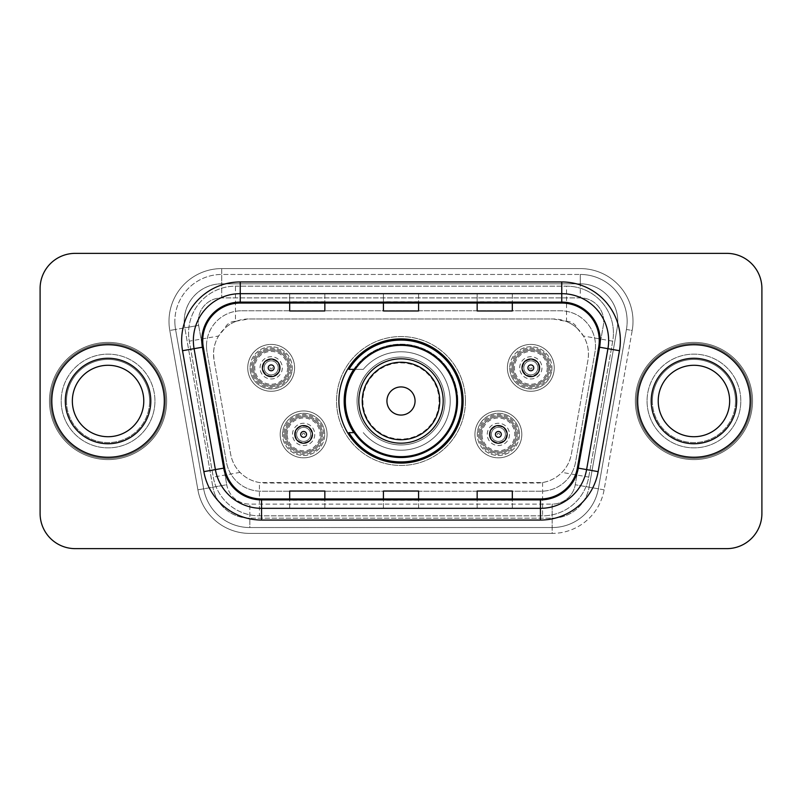 <?xml version="1.0" encoding="UTF-8"?>
<svg xmlns="http://www.w3.org/2000/svg" width="802" height="802" viewBox="0 0 802 802"><rect width="100%" height="100%" fill="white"/><g stroke="black" fill="none" stroke-linecap="round" stroke-linejoin="round"><path stroke-width="0.6" stroke-dasharray="4.01 3.01" d="M338.895 401A62.105 62.105 0 0 0 401 463.105A62.105 62.105 0 0 0 463.105 401A62.105 62.105 0 0 0 401 338.895A62.105 62.105 0 0 0 338.895 401M479.626 434.393A18.747 18.747 0 0 0 498.373 453.14A18.747 18.747 0 0 0 517.12 434.393A18.747 18.747 0 0 0 498.373 415.647A18.747 18.747 0 0 0 479.626 434.393A18.747 18.747 0 0 0 498.373 453.14A18.747 18.747 0 0 0 517.12 434.393A18.747 18.747 0 0 0 498.373 415.647A18.747 18.747 0 0 0 479.626 434.393M284.88 434.393A18.747 18.747 0 0 0 303.627 453.14A18.747 18.747 0 0 0 322.374 434.393A18.747 18.747 0 0 0 303.627 415.647A18.747 18.747 0 0 0 284.88 434.393A18.747 18.747 0 0 0 303.627 453.14A18.747 18.747 0 0 0 322.374 434.393A18.747 18.747 0 0 0 303.627 415.647A18.747 18.747 0 0 0 284.88 434.393M512.087 367.837A18.747 18.747 0 0 0 530.834 386.584A18.747 18.747 0 0 0 549.581 367.837A18.747 18.747 0 0 0 530.834 349.091A18.747 18.747 0 0 0 512.087 367.837A18.747 18.747 0 0 0 530.834 386.584A18.747 18.747 0 0 0 549.581 367.837A18.747 18.747 0 0 0 530.834 349.091A18.747 18.747 0 0 0 512.087 367.837M252.419 367.837A18.747 18.747 0 0 0 271.166 386.584A18.747 18.747 0 0 0 289.913 367.837A18.747 18.747 0 0 0 271.166 349.091A18.747 18.747 0 0 0 252.419 367.837A18.747 18.747 0 0 0 271.166 386.584A18.747 18.747 0 0 0 289.913 367.837A18.747 18.747 0 0 0 271.166 349.091A18.747 18.747 0 0 0 252.419 367.837M474.934 434.393A23.438 23.438 0 0 0 498.373 457.832A23.438 23.438 0 0 0 521.811 434.393A23.438 23.438 0 0 0 498.373 410.965A23.438 23.438 0 0 0 474.934 434.393A23.438 23.438 0 0 0 498.373 457.832A23.438 23.438 0 0 0 521.811 434.393A23.438 23.438 0 0 0 498.373 410.965A23.438 23.438 0 0 0 474.934 434.393A23.438 23.438 0 0 1 498.373 410.965A23.438 23.438 0 0 1 521.811 434.393A23.438 23.438 0 0 0 498.373 410.965A23.438 23.438 0 0 0 474.934 434.393A23.438 23.438 0 0 0 498.373 457.832A23.438 23.438 0 0 0 521.811 434.393A23.438 23.438 0 0 1 498.373 457.832A23.438 23.438 0 0 1 474.934 434.393A23.438 23.438 0 0 0 498.373 457.832A23.438 23.438 0 0 0 521.811 434.393A23.438 23.438 0 0 1 498.373 457.832A23.438 23.438 0 0 1 474.934 434.393M280.189 434.393A23.438 23.438 0 0 0 303.627 457.832A23.438 23.438 0 0 0 327.066 434.393A23.438 23.438 0 0 0 303.627 410.965A23.438 23.438 0 0 0 280.189 434.393A23.438 23.438 0 0 0 303.627 457.832A23.438 23.438 0 0 0 327.066 434.393A23.438 23.438 0 0 0 303.627 410.965A23.438 23.438 0 0 0 280.189 434.393A23.438 23.438 0 0 1 303.627 410.965A23.438 23.438 0 0 1 327.066 434.393A23.438 23.438 0 0 0 303.627 410.965A23.438 23.438 0 0 0 280.189 434.393A23.438 23.438 0 0 0 303.627 457.832A23.438 23.438 0 0 0 327.066 434.393A23.438 23.438 0 0 1 303.627 457.832A23.438 23.438 0 0 1 280.189 434.393A23.438 23.438 0 0 0 303.627 457.832A23.438 23.438 0 0 0 327.066 434.393A23.438 23.438 0 0 1 303.627 457.832A23.438 23.438 0 0 1 280.189 434.393M507.395 367.837A23.438 23.438 0 0 0 530.834 391.276A23.438 23.438 0 0 0 554.262 367.837A23.438 23.438 0 0 0 530.834 344.409A23.438 23.438 0 0 0 507.395 367.837A23.438 23.438 0 0 0 530.834 391.276A23.438 23.438 0 0 0 554.262 367.837A23.438 23.438 0 0 0 530.834 344.409A23.438 23.438 0 0 0 507.395 367.837A23.438 23.438 0 0 0 530.834 391.276A23.438 23.438 0 0 0 554.262 367.837A23.438 23.438 0 0 1 530.834 391.276A23.438 23.438 0 0 1 507.395 367.837A23.438 23.438 0 0 1 530.834 344.409A23.438 23.438 0 0 1 554.262 367.837A23.438 23.438 0 0 0 530.834 344.409A23.438 23.438 0 0 0 507.395 367.837A23.438 23.438 0 0 1 530.834 344.409A23.438 23.438 0 0 1 554.262 367.837A23.438 23.438 0 0 0 530.834 344.409A23.438 23.438 0 0 0 507.395 367.837M247.738 367.837A23.438 23.438 0 0 0 271.166 391.276A23.438 23.438 0 0 0 294.605 367.837A23.438 23.438 0 0 0 271.166 344.409A23.438 23.438 0 0 0 247.738 367.837A23.438 23.438 0 0 0 271.166 391.276A23.438 23.438 0 0 0 294.605 367.837A23.438 23.438 0 0 0 271.166 344.409A23.438 23.438 0 0 0 247.738 367.837A23.438 23.438 0 0 0 271.166 391.276A23.438 23.438 0 0 0 294.605 367.837A23.438 23.438 0 0 1 271.166 391.276A23.438 23.438 0 0 1 247.738 367.837A23.438 23.438 0 0 1 271.166 344.409A23.438 23.438 0 0 1 294.605 367.837A23.438 23.438 0 0 0 271.166 344.409A23.438 23.438 0 0 0 247.738 367.837A23.438 23.438 0 0 1 271.166 344.409A23.438 23.438 0 0 1 294.605 367.837A23.438 23.438 0 0 0 271.166 344.409A23.438 23.438 0 0 0 247.738 367.837M489.581 434.393A8.792 8.792 0 0 0 498.373 443.185A8.792 8.792 0 0 0 507.165 434.393A8.792 8.792 0 0 1 498.373 443.185A8.792 8.792 0 0 1 489.581 434.393A8.792 8.792 0 0 1 498.373 425.611A8.792 8.792 0 0 1 507.165 434.393A8.792 8.792 0 0 0 498.373 425.611A8.792 8.792 0 0 0 489.581 434.393A8.792 8.792 0 0 0 498.373 443.185A8.792 8.792 0 0 0 507.165 434.393A8.792 8.792 0 0 0 498.373 425.611A8.792 8.792 0 0 0 489.581 434.393A8.792 8.792 0 0 1 498.373 425.611A8.792 8.792 0 0 1 507.165 434.393M294.835 434.393A8.792 8.792 0 0 0 303.627 443.185A8.792 8.792 0 0 0 312.419 434.393A8.792 8.792 0 0 1 303.627 443.185A8.792 8.792 0 0 1 294.835 434.393A8.792 8.792 0 0 1 303.627 425.611A8.792 8.792 0 0 1 312.419 434.393A8.792 8.792 0 0 0 303.627 425.611A8.792 8.792 0 0 0 294.835 434.393A8.792 8.792 0 0 0 303.627 443.185A8.792 8.792 0 0 0 312.419 434.393A8.792 8.792 0 0 0 303.627 425.611A8.792 8.792 0 0 0 294.835 434.393A8.792 8.792 0 0 1 303.627 425.611A8.792 8.792 0 0 1 312.419 434.393M522.042 367.837A8.792 8.792 0 0 0 530.834 376.629A8.792 8.792 0 0 0 539.616 367.837A8.792 8.792 0 0 1 530.834 376.629A8.792 8.792 0 0 1 522.042 367.837A8.792 8.792 0 0 1 530.834 359.055A8.792 8.792 0 0 1 539.616 367.837A8.792 8.792 0 0 0 530.834 359.055A8.792 8.792 0 0 0 522.042 367.837A8.792 8.792 0 0 0 530.834 376.629A8.792 8.792 0 0 0 539.616 367.837A8.792 8.792 0 0 0 530.834 359.055A8.792 8.792 0 0 0 522.042 367.837A8.792 8.792 0 0 0 530.834 376.629A8.792 8.792 0 0 0 539.616 367.837M262.384 367.837A8.792 8.792 0 0 0 271.166 376.629A8.792 8.792 0 0 0 279.958 367.837A8.792 8.792 0 0 1 271.166 376.629A8.792 8.792 0 0 1 262.384 367.837A8.792 8.792 0 0 1 271.166 359.055A8.792 8.792 0 0 1 279.958 367.837A8.792 8.792 0 0 0 271.166 359.055A8.792 8.792 0 0 0 262.384 367.837A8.792 8.792 0 0 0 271.166 376.629A8.792 8.792 0 0 0 279.958 367.837A8.792 8.792 0 0 0 271.166 359.055A8.792 8.792 0 0 0 262.384 367.837A8.792 8.792 0 0 0 271.166 376.629A8.792 8.792 0 0 0 279.958 367.837M577.34 328.469A35.148 35.148 0 0 0 565.931 321.321L566.543 321.321A11.719 11.719 0 0 1 577.34 328.469L583.435 336.018C587.846 343.517 589.34 351.587 587.926 360.238L571.395 453.972C570.082 461.08 566.944 467.215 561.971 472.378C556.618 477.812 550.152 481.2 542.583 482.543L259.417 482.543C251.838 481.2 245.372 477.812 240.029 472.378C235.066 467.245 231.928 461.11 230.605 453.972L214.074 360.238L213.543 354.133C213.573 347.617 215.247 341.582 218.565 336.018L224.66 328.469A11.719 11.719 0 0 1 235.457 321.321L235.457 286.164A46.867 46.867 0 0 0 189.292 341.181L213.262 477.1A46.867 46.867 0 0 0 259.417 515.836L542.583 515.836A46.867 46.867 0 0 0 588.738 477.1L612.708 341.181A46.867 46.867 0 0 0 566.543 286.164L235.457 286.164A46.867 46.867 0 0 0 189.292 341.181L213.262 477.1A46.867 46.867 0 0 0 259.417 515.836L542.583 515.836A46.867 46.867 0 0 0 588.738 477.1L612.708 341.181A46.867 46.867 0 0 0 566.543 286.164L235.457 286.164M235.457 321.321L248.69 318.975L553.31 318.975A35.148 35.148 0 0 1 587.926 360.238L571.395 453.972A35.148 35.148 0 0 1 536.779 483.025L265.221 483.025A35.148 35.148 0 0 1 230.605 453.972L214.074 360.238A35.148 35.148 0 0 1 248.69 318.975L553.31 318.975L565.931 321.321M353.792 369.361A56.832 56.832 0 0 1 457.832 401A56.832 56.832 0 0 0 401 344.168A56.832 56.832 0 0 0 344.168 401A56.832 56.832 0 0 0 401 457.832A56.832 56.832 0 0 0 457.832 401A56.832 56.832 0 0 1 353.792 432.639M236.069 321.321A35.148 35.148 0 0 0 224.66 328.469M206.495 345.923A35.148 35.148 0 0 1 241.643 310.775A35.148 35.148 0 0 0 207.026 352.028A35.148 35.148 0 0 1 206.495 345.923M617.771 321.321A37.493 37.493 0 0 0 580.277 283.828L221.723 283.828L580.277 283.828A37.493 37.493 0 0 1 617.209 327.828L589.109 487.195L617.209 327.828A37.493 37.493 0 0 0 617.771 321.321A37.493 37.493 0 0 1 617.209 327.828A37.493 37.493 0 0 0 580.277 283.828L580.277 297.883A23.438 23.438 0 0 1 603.355 325.391L575.255 484.749A23.438 23.438 0 0 1 552.177 504.117L249.823 504.117A23.438 23.438 0 0 1 226.745 484.749L198.645 325.391A23.438 23.438 0 0 1 221.723 297.883L580.277 297.883A23.438 23.438 0 0 1 603.355 325.391L575.255 484.749A23.438 23.438 0 0 1 552.177 504.117L552.177 527.546L249.823 527.546L552.177 527.546A46.867 46.867 0 0 0 598.342 488.819L626.432 329.462A46.867 46.867 0 0 0 627.144 321.321A46.867 46.867 0 0 1 626.432 329.462L598.342 488.819A46.867 46.867 0 0 1 552.177 527.546A46.867 46.867 0 0 0 598.342 488.819A46.867 46.867 0 0 1 552.177 527.546L552.177 533.41A52.731 52.731 0 0 0 604.106 489.832L632.207 330.474A52.731 52.731 0 0 0 580.277 268.59L221.723 268.59L221.723 274.454A46.867 46.867 0 0 0 174.856 321.321A46.867 46.867 0 0 1 221.723 274.454L580.277 274.454L221.723 274.454L221.723 297.883L580.277 297.883L580.277 274.454A46.867 46.867 0 0 1 627.144 321.321A46.867 46.867 0 0 0 580.277 274.454A46.867 46.867 0 0 1 626.432 329.462L632.207 330.474A52.731 52.731 0 0 0 580.277 268.59L221.723 268.59A52.731 52.731 0 0 0 169.793 330.474L197.893 489.832A52.731 52.731 0 0 0 249.823 533.41L552.177 533.41A52.731 52.731 0 0 0 604.106 489.832L632.207 330.474L626.432 329.462M184.791 327.828A37.493 37.493 0 0 1 221.723 283.828A37.493 37.493 0 0 0 184.791 327.828L212.891 487.195L184.791 327.828L169.793 330.474L197.893 489.832A52.731 52.731 0 0 0 249.823 533.41L552.177 533.41L552.177 518.172L249.823 518.172L552.177 518.172A37.493 37.493 0 0 0 589.109 487.195A37.493 37.493 0 0 1 552.177 518.172A37.493 37.493 0 0 0 589.109 487.195A37.493 37.493 0 0 1 552.177 518.172L552.177 504.117L249.823 504.117L249.823 527.546A46.867 46.867 0 0 1 203.658 488.819L175.568 329.462L203.658 488.819A46.867 46.867 0 0 0 249.823 527.546A46.867 46.867 0 0 1 203.658 488.819A46.867 46.867 0 0 0 249.823 527.546L249.823 518.172A37.493 37.493 0 0 1 212.891 487.195A37.493 37.493 0 0 0 249.823 518.172A37.493 37.493 0 0 1 212.891 487.195A37.493 37.493 0 0 0 249.823 518.172L249.823 504.117A23.438 23.438 0 0 1 226.745 484.749L197.893 489.832L226.745 484.749L198.645 325.391L175.568 329.462A46.867 46.867 0 0 1 174.856 321.321A46.867 46.867 0 0 0 175.568 329.462A46.867 46.867 0 0 1 174.856 321.321A46.867 46.867 0 0 0 175.568 329.462L169.793 330.474A52.731 52.731 0 0 1 221.723 268.59L221.723 283.828A37.493 37.493 0 0 0 184.791 327.828L198.645 325.391A23.438 23.438 0 0 1 221.723 297.883L221.723 283.828A37.493 37.493 0 0 0 184.229 321.321M647.064 401A46.867 46.867 0 0 0 693.941 447.867A46.867 46.867 0 0 0 740.807 401A46.867 46.867 0 0 0 693.941 354.133A46.867 46.867 0 0 0 647.064 401A46.867 46.867 0 0 0 693.941 447.867A46.867 46.867 0 0 0 740.807 401A46.867 46.867 0 0 0 693.941 354.133A46.867 46.867 0 0 0 647.064 401A46.867 46.867 0 0 0 693.941 447.867A46.867 46.867 0 0 0 740.807 401A46.867 46.867 0 0 1 693.941 447.867A46.867 46.867 0 0 1 647.064 401A46.867 46.867 0 0 1 693.941 354.133A46.867 46.867 0 0 1 740.807 401A46.867 46.867 0 0 0 693.941 354.133A46.867 46.867 0 0 0 647.064 401M61.193 401A46.867 46.867 0 0 0 108.059 447.867A46.867 46.867 0 0 0 154.936 401A46.867 46.867 0 0 0 108.059 354.133A46.867 46.867 0 0 0 61.193 401A46.867 46.867 0 0 0 108.059 447.867A46.867 46.867 0 0 0 154.936 401A46.867 46.867 0 0 0 108.059 354.133A46.867 46.867 0 0 0 61.193 401A46.867 46.867 0 0 0 108.059 447.867A46.867 46.867 0 0 0 154.936 401A46.867 46.867 0 0 1 108.059 447.867A46.867 46.867 0 0 1 61.193 401A46.867 46.867 0 0 1 108.059 354.133A46.867 46.867 0 0 1 154.936 401A46.867 46.867 0 0 0 108.059 354.133A46.867 46.867 0 0 0 61.193 401M40.1 513.491A35.148 35.148 0 0 0 75.248 548.638L726.752 548.638A35.148 35.148 0 0 0 761.9 513.491L761.9 288.509A35.148 35.148 0 0 0 726.752 253.362L75.248 253.362A35.148 35.148 0 0 0 40.1 288.509L40.1 513.491A35.148 35.148 0 0 0 75.248 548.638L726.752 548.638A35.148 35.148 0 0 0 761.9 513.491L761.9 288.509A35.148 35.148 0 0 0 726.752 253.362L75.248 253.362A35.148 35.148 0 0 0 40.1 288.509L40.1 513.491A35.148 35.148 0 0 0 75.248 548.638M241.643 310.775L560.357 310.775A35.148 35.148 0 0 1 594.974 352.028L575.545 462.173A35.148 35.148 0 0 1 540.929 491.225L261.071 491.225A35.148 35.148 0 0 1 226.455 462.173L207.026 352.028L226.455 462.173A35.148 35.148 0 0 0 261.071 491.225L540.929 491.225A35.148 35.148 0 0 0 575.545 462.173L594.974 352.028A35.148 35.148 0 0 0 560.357 310.775L241.643 310.775M51.819 401A56.24 56.24 0 0 0 108.059 457.24A56.24 56.24 0 0 0 164.31 401A56.24 56.24 0 0 0 108.059 344.76A56.24 56.24 0 0 0 51.819 401A56.24 56.24 0 0 0 108.059 457.24A56.24 56.24 0 0 0 164.31 401A56.24 56.24 0 0 0 108.059 344.76A56.24 56.24 0 0 0 51.819 401M637.69 401A56.24 56.24 0 0 0 693.941 457.24A56.24 56.24 0 0 0 750.181 401A56.24 56.24 0 0 0 693.941 344.76A56.24 56.24 0 0 0 637.69 401A56.24 56.24 0 0 0 693.941 457.24A56.24 56.24 0 0 0 750.181 401A56.24 56.24 0 0 0 693.941 344.76A56.24 56.24 0 0 0 637.69 401M50.646 401A57.413 57.413 0 0 1 108.059 343.587A57.413 57.413 0 0 1 165.473 401A57.413 57.413 0 0 1 108.059 458.413A57.413 57.413 0 0 1 50.646 401A57.413 57.413 0 0 1 108.059 343.587A57.413 57.413 0 0 1 165.473 401A57.413 57.413 0 0 1 108.059 458.413A57.413 57.413 0 0 1 50.646 401M636.527 401A57.413 57.413 0 0 1 693.941 343.587A57.413 57.413 0 0 1 751.354 401A57.413 57.413 0 0 1 693.941 458.413A57.413 57.413 0 0 1 636.527 401A57.413 57.413 0 0 1 693.941 343.587A57.413 57.413 0 0 1 751.354 401A57.413 57.413 0 0 1 693.941 458.413A57.413 57.413 0 0 1 636.527 401M598.693 347.045A37.493 37.493 0 0 0 561.761 303.046L240.239 303.046A37.493 37.493 0 0 0 203.307 347.045L224.63 467.977A37.493 37.493 0 0 0 261.562 498.954L540.438 498.954A37.493 37.493 0 0 0 577.37 467.977L598.693 347.045L619.465 350.715L598.142 471.636A58.586 58.586 0 0 1 540.438 520.047L261.562 520.047A58.586 58.586 0 0 1 203.858 471.636L182.535 350.715A58.586 58.586 0 0 1 240.239 281.953L561.761 281.953A58.586 58.586 0 0 1 619.465 350.715M608.638 340.539A46.867 46.867 0 0 0 561.761 293.672L240.239 293.672A46.867 46.867 0 0 0 194.074 348.68L215.397 469.601A46.867 46.867 0 0 0 261.562 508.328L540.438 508.328A46.867 46.867 0 0 0 586.603 469.601L607.926 348.68A46.867 46.867 0 0 0 608.638 340.539A46.867 46.867 0 0 1 607.926 348.68M761.9 288.509A35.148 35.148 0 0 0 726.752 253.362M726.752 548.638A35.148 35.148 0 0 0 761.9 513.491M75.248 253.362A35.148 35.148 0 0 0 40.1 288.509M512.318 293.813L477.16 293.672L512.318 293.672L512.318 303.046L512.318 293.813L477.16 293.672L477.16 303.046L477.16 293.813M324.84 293.813L289.682 293.672L324.84 293.672L324.84 303.046L324.84 293.813L289.682 293.672L289.682 303.046L289.682 293.813M418.574 293.813L383.426 293.672L418.574 293.672L418.574 303.046L418.574 293.813L383.426 293.672L383.426 303.046L383.426 293.813M324.84 508.328L289.682 508.328L324.84 508.328L324.84 498.954L289.682 498.954L324.84 498.954L324.84 508.328M512.318 508.328L477.16 508.328L512.318 508.328L512.318 498.954L477.16 498.954L512.318 498.954L512.318 508.328M383.426 508.328L418.574 508.328L383.426 508.328L383.426 498.954L418.574 498.954L383.426 498.954L383.426 508.328M289.682 303.046L324.84 303.046L289.682 303.046L289.682 310.975M477.16 303.046L512.318 303.046L477.16 303.046L477.16 310.975M383.426 303.046L418.574 303.046L383.426 303.046L383.426 310.975M418.574 508.328L418.574 498.954L418.574 508.328M477.16 508.328L477.16 498.954L477.16 508.328M289.682 508.328L289.682 498.954L289.682 508.328M418.574 301.742L383.426 301.742M418.574 310.975L418.574 303.046M324.84 301.742L289.682 301.742M324.84 310.975L324.84 303.046M512.318 301.742L477.16 301.742M512.318 310.975L512.318 303.046M418.574 500.258L383.426 500.258M383.426 491.024L383.426 498.954M418.574 491.024L418.574 498.954M324.84 500.258L289.682 500.258M289.682 491.024L289.682 498.954M324.84 491.024L324.84 498.954M512.318 500.258L477.16 500.258M477.16 491.024L477.16 498.954M512.318 491.024L512.318 498.954M66.486 401A41.574 41.574 0 0 0 108.059 442.574A41.574 41.574 0 0 0 149.633 401A41.574 41.574 0 0 0 108.059 359.426A41.574 41.574 0 0 0 66.486 401A41.574 41.574 0 0 0 108.059 442.574A41.574 41.574 0 0 0 149.633 401A41.574 41.574 0 0 0 108.059 359.426A41.574 41.574 0 0 0 66.486 401A41.574 41.574 0 0 1 108.059 359.426A41.574 41.574 0 0 1 149.633 401A41.574 41.574 0 0 0 108.059 359.426A41.574 41.574 0 0 0 66.486 401M166.646 401A58.586 58.586 0 0 0 108.059 342.414A58.586 58.586 0 0 0 49.473 401A58.586 58.586 0 0 0 108.059 459.586A58.586 58.586 0 0 0 166.646 401A58.586 58.586 0 0 0 108.059 342.414A58.586 58.586 0 0 0 49.473 401A58.586 58.586 0 0 0 108.059 459.586A58.586 58.586 0 0 0 166.646 401M143.779 401A35.719 35.719 0 0 0 108.059 365.281A35.719 35.719 0 0 0 72.35 401A35.719 35.719 0 0 0 108.059 436.719A35.719 35.719 0 0 0 143.779 401A35.719 35.719 0 0 1 108.059 436.719A35.719 35.719 0 0 1 72.35 401M439.085 401A38.085 38.085 0 0 0 401 362.915A38.085 38.085 0 0 0 362.915 401A38.085 38.085 0 0 0 401 439.085A38.085 38.085 0 0 0 439.085 401M444.94 401A43.94 43.94 0 0 0 401 357.06A43.94 43.94 0 0 0 357.06 401A43.94 43.94 0 0 1 401 357.06A43.94 43.94 0 0 1 444.94 401A43.94 43.94 0 0 0 401 357.06A43.94 43.94 0 0 0 357.06 401A43.94 43.94 0 0 0 401 444.94A43.94 43.94 0 0 0 444.94 401A43.94 43.94 0 0 0 401 357.06A43.94 43.94 0 0 0 357.06 401A43.94 43.94 0 0 0 401 444.94A43.94 43.94 0 0 0 444.94 401A43.94 43.94 0 0 1 401 444.94A43.94 43.94 0 0 1 357.06 401A43.94 43.94 0 0 0 401 444.94A43.94 43.94 0 0 0 444.94 401M443.185 401A42.185 42.185 0 0 0 401 358.815A42.185 42.185 0 0 0 358.815 401A42.185 42.185 0 0 0 401 443.185A42.185 42.185 0 0 0 443.185 401M456.659 401A55.659 55.659 0 0 0 401 345.341A55.659 55.659 0 0 0 345.341 401A55.659 55.659 0 0 0 401 456.659A55.659 55.659 0 0 0 456.659 401A55.659 55.659 0 0 0 401 345.341A55.659 55.659 0 0 0 345.341 401A55.659 55.659 0 0 0 401 456.659A55.659 55.659 0 0 0 456.659 401A55.659 55.659 0 0 0 401 345.341A55.659 55.659 0 0 0 345.341 401A55.659 55.659 0 0 0 401 456.659A55.659 55.659 0 0 0 456.659 401M465.451 401A64.451 64.451 0 0 0 401 336.549A64.451 64.451 0 0 0 336.549 401A64.451 64.451 0 0 0 401 465.451A64.451 64.451 0 0 0 465.451 401A64.451 64.451 0 0 0 401 336.549A64.451 64.451 0 0 0 336.549 401A64.451 64.451 0 0 0 401 465.451A64.451 64.451 0 0 0 465.451 401M354.574 369.361L363.296 369.361A49.213 49.213 0 0 1 450.213 401.12A49.213 49.213 0 0 1 363.296 432.629A49.213 49.213 0 0 0 434.774 436.799A49.213 49.213 0 0 0 434.774 365.201A49.213 49.213 0 0 0 363.306 369.361L348.93 369.361A60.932 60.932 0 0 1 461.932 401A60.932 60.932 0 0 1 348.93 432.639L354.574 432.639M652.367 401A41.574 41.574 0 0 0 693.941 442.574A41.574 41.574 0 0 0 735.514 401A41.574 41.574 0 0 0 693.941 359.426A41.574 41.574 0 0 0 652.367 401A41.574 41.574 0 0 0 693.941 442.574A41.574 41.574 0 0 0 735.514 401A41.574 41.574 0 0 0 693.941 359.426A41.574 41.574 0 0 0 652.367 401A41.574 41.574 0 0 1 693.941 359.426A41.574 41.574 0 0 1 735.514 401A41.574 41.574 0 0 0 693.941 359.426A41.574 41.574 0 0 0 652.367 401M752.527 401A58.586 58.586 0 0 0 693.941 342.414A58.586 58.586 0 0 0 635.354 401A58.586 58.586 0 0 0 693.941 459.586A58.586 58.586 0 0 0 752.527 401A58.586 58.586 0 0 0 693.941 342.414A58.586 58.586 0 0 0 635.354 401A58.586 58.586 0 0 0 693.941 459.586A58.586 58.586 0 0 0 752.527 401M729.65 401A35.719 35.719 0 0 0 693.941 365.281A35.719 35.719 0 0 0 658.221 401A35.719 35.719 0 0 0 693.941 436.719A35.719 35.719 0 0 0 729.65 401A35.719 35.719 0 0 1 693.941 436.719A35.719 35.719 0 0 1 658.221 401M253.592 367.837A17.574 17.574 0 0 0 271.166 385.411A17.574 17.574 0 0 0 288.75 367.837A17.574 17.574 0 0 1 271.166 385.411A17.574 17.574 0 0 1 253.592 367.837A17.574 17.574 0 0 1 271.166 350.263A17.574 17.574 0 0 1 288.75 367.837A17.574 17.574 0 0 0 271.166 350.263A17.574 17.574 0 0 0 253.592 367.837A17.574 17.574 0 0 0 271.166 385.411A17.574 17.574 0 0 0 288.75 367.837A17.574 17.574 0 0 0 271.166 350.263A17.574 17.574 0 0 0 253.592 367.837M264.139 367.837A7.028 7.028 0 0 1 271.166 360.81A7.028 7.028 0 0 1 278.204 367.837A7.028 7.028 0 0 0 271.166 360.81A7.028 7.028 0 0 0 264.139 367.837A7.028 7.028 0 0 0 271.166 374.875A7.028 7.028 0 0 0 278.204 367.837A7.028 7.028 0 0 1 271.166 374.875A7.028 7.028 0 0 1 264.139 367.837A7.028 7.028 0 0 0 271.166 374.875A7.028 7.028 0 0 0 278.204 367.837A7.028 7.028 0 0 0 271.166 360.81A7.028 7.028 0 0 0 264.139 367.837M513.25 367.837A17.574 17.574 0 0 0 530.834 385.411A17.574 17.574 0 0 0 548.408 367.837A17.574 17.574 0 0 1 530.834 385.411A17.574 17.574 0 0 1 513.25 367.837A17.574 17.574 0 0 1 530.834 350.263A17.574 17.574 0 0 1 548.408 367.837A17.574 17.574 0 0 0 530.834 350.263A17.574 17.574 0 0 0 513.25 367.837A17.574 17.574 0 0 0 530.834 385.411A17.574 17.574 0 0 0 548.408 367.837A17.574 17.574 0 0 0 530.834 350.263A17.574 17.574 0 0 0 513.25 367.837M523.796 367.837A7.028 7.028 0 0 1 530.834 360.81A7.028 7.028 0 0 1 537.861 367.837A7.028 7.028 0 0 0 530.834 360.81A7.028 7.028 0 0 0 523.796 367.837A7.028 7.028 0 0 0 530.834 374.875A7.028 7.028 0 0 0 537.861 367.837A7.028 7.028 0 0 1 530.834 374.875A7.028 7.028 0 0 1 523.796 367.837A7.028 7.028 0 0 0 530.834 374.875A7.028 7.028 0 0 0 537.861 367.837A7.028 7.028 0 0 0 530.834 360.81A7.028 7.028 0 0 0 523.796 367.837M321.201 434.393A17.574 17.574 0 0 0 303.627 416.819A17.574 17.574 0 0 0 286.053 434.393A17.574 17.574 0 0 1 303.627 416.819A17.574 17.574 0 0 1 321.201 434.393A17.574 17.574 0 0 1 303.627 451.967A17.574 17.574 0 0 1 286.053 434.393A17.574 17.574 0 0 0 303.627 451.967A17.574 17.574 0 0 0 321.201 434.393A17.574 17.574 0 0 0 303.627 416.819A17.574 17.574 0 0 0 286.053 434.393A17.574 17.574 0 0 0 303.627 451.967A17.574 17.574 0 0 0 321.201 434.393M310.655 434.393A7.028 7.028 0 0 1 303.627 441.421A7.028 7.028 0 0 1 296.6 434.393A7.028 7.028 0 0 0 303.627 441.421A7.028 7.028 0 0 0 310.655 434.393A7.028 7.028 0 0 0 303.627 427.366A7.028 7.028 0 0 0 296.6 434.393A7.028 7.028 0 0 1 303.627 427.366A7.028 7.028 0 0 1 310.655 434.393A7.028 7.028 0 0 0 303.627 427.366A7.028 7.028 0 0 0 296.6 434.393A7.028 7.028 0 0 0 303.627 441.421A7.028 7.028 0 0 0 310.655 434.393M515.947 434.393A17.574 17.574 0 0 0 498.373 416.819A17.574 17.574 0 0 0 480.799 434.393A17.574 17.574 0 0 1 498.373 416.819A17.574 17.574 0 0 1 515.947 434.393A17.574 17.574 0 0 1 498.373 451.967A17.574 17.574 0 0 1 480.799 434.393A17.574 17.574 0 0 0 498.373 451.967A17.574 17.574 0 0 0 515.947 434.393A17.574 17.574 0 0 0 498.373 416.819A17.574 17.574 0 0 0 480.799 434.393A17.574 17.574 0 0 0 498.373 451.967A17.574 17.574 0 0 0 515.947 434.393M505.4 434.393A7.028 7.028 0 0 1 498.373 441.421A7.028 7.028 0 0 1 491.345 434.393A7.028 7.028 0 0 0 498.373 441.421A7.028 7.028 0 0 0 505.4 434.393A7.028 7.028 0 0 0 498.373 427.366A7.028 7.028 0 0 0 491.345 434.393A7.028 7.028 0 0 1 498.373 427.366A7.028 7.028 0 0 1 505.4 434.393A7.028 7.028 0 0 0 498.373 427.366A7.028 7.028 0 0 0 491.345 434.393A7.028 7.028 0 0 0 498.373 441.421A7.028 7.028 0 0 0 505.4 434.393M612.708 341.181L583.435 336.018M542.583 482.543L542.583 515.836A46.867 46.867 0 0 0 588.738 477.1L561.971 472.378M240.029 472.378L213.262 477.1A46.867 46.867 0 0 0 259.417 515.836L259.417 482.543M188.58 333.041A46.867 46.867 0 0 0 189.292 341.181L218.565 336.018M613.42 333.041A46.867 46.867 0 0 0 566.543 286.164L566.543 321.321M627.144 321.321A46.867 46.867 0 0 0 580.277 274.454L580.277 283.828M604.106 489.832L575.255 484.749L604.106 489.832M240.239 281.953L240.239 303.046A37.493 37.493 0 0 0 203.307 347.045L182.535 350.715M240.239 293.672A46.867 46.867 0 0 0 194.074 348.68M540.438 508.328A46.867 46.867 0 0 0 586.603 469.601M215.397 469.601A46.867 46.867 0 0 0 261.562 508.328M540.438 520.047L540.438 498.954A37.493 37.493 0 0 0 577.37 467.977L598.142 471.636M599.264 340.539A37.493 37.493 0 0 0 561.761 303.046L561.761 281.953M203.858 471.636L224.63 467.977A37.493 37.493 0 0 0 261.562 498.954L261.562 520.047M418.574 508.187L383.426 508.187M324.84 508.187L289.682 508.187M512.318 508.187L477.16 508.187M65.313 401A42.747 42.747 0 0 0 108.059 443.747A42.747 42.747 0 0 0 150.806 401A42.747 42.747 0 0 0 108.059 358.253A42.747 42.747 0 0 0 65.313 401A42.747 42.747 0 0 0 108.059 443.747A42.747 42.747 0 0 0 150.806 401A42.747 42.747 0 0 0 108.059 358.253A42.747 42.747 0 0 0 65.313 401A42.747 42.747 0 0 0 108.059 443.747A42.747 42.747 0 0 0 150.806 401A42.747 42.747 0 0 0 108.059 358.253A42.747 42.747 0 0 0 65.313 401M651.194 401A42.747 42.747 0 0 0 693.941 443.747A42.747 42.747 0 0 0 736.687 401A42.747 42.747 0 0 0 693.941 358.253A42.747 42.747 0 0 0 651.194 401A42.747 42.747 0 0 0 693.941 443.747A42.747 42.747 0 0 0 736.687 401A42.747 42.747 0 0 0 693.941 358.253A42.747 42.747 0 0 0 651.194 401A42.747 42.747 0 0 0 693.941 443.747A42.747 42.747 0 0 0 736.687 401A42.747 42.747 0 0 0 693.941 358.253A42.747 42.747 0 0 0 651.194 401M287.577 367.837A16.401 16.401 0 0 1 271.166 384.248A16.401 16.401 0 0 1 254.765 367.837A16.401 16.401 0 0 1 271.166 351.436A16.401 16.401 0 0 1 287.577 367.837M279.377 367.837A8.2 8.2 0 0 0 271.166 359.637A8.2 8.2 0 0 0 262.966 367.837A8.2 8.2 0 0 0 271.166 376.038A8.2 8.2 0 0 0 279.377 367.837M272.339 367.837A1.173 1.173 0 0 1 271.166 369.01A1.173 1.173 0 0 1 269.993 367.837A1.173 1.173 0 0 1 271.166 366.664A1.173 1.173 0 0 1 272.339 367.837M260.038 367.837A11.128 11.128 0 0 1 271.166 356.71A11.128 11.128 0 0 1 282.304 367.837A11.128 11.128 0 0 1 271.166 378.975A11.128 11.128 0 0 1 260.038 367.837M250.074 367.837A21.093 21.093 0 0 0 271.166 388.93A21.093 21.093 0 0 0 292.259 367.837A21.093 21.093 0 0 1 271.166 388.93A21.093 21.093 0 0 1 250.074 367.837A21.093 21.093 0 0 1 271.166 346.745A21.093 21.093 0 0 1 292.259 367.837A21.093 21.093 0 0 0 271.166 346.745A21.093 21.093 0 0 0 250.074 367.837M291.086 367.837A19.92 19.92 0 0 0 271.166 347.918A19.92 19.92 0 0 0 251.247 367.837A19.92 19.92 0 0 0 271.166 387.757A19.92 19.92 0 0 0 291.086 367.837M547.235 367.837A16.401 16.401 0 0 1 530.834 384.248A16.401 16.401 0 0 1 514.423 367.837A16.401 16.401 0 0 1 530.834 351.436A16.401 16.401 0 0 1 547.235 367.837M539.034 367.837A8.2 8.2 0 0 0 530.834 359.637A8.2 8.2 0 0 0 522.623 367.837A8.2 8.2 0 0 0 530.834 376.038A8.2 8.2 0 0 0 539.034 367.837M532.007 367.837A1.173 1.173 0 0 1 530.834 369.01A1.173 1.173 0 0 1 529.661 367.837A1.173 1.173 0 0 1 530.834 366.664A1.173 1.173 0 0 1 532.007 367.837M519.696 367.837A11.128 11.128 0 0 1 530.834 356.71A11.128 11.128 0 0 1 541.962 367.837A11.128 11.128 0 0 1 530.834 378.975A11.128 11.128 0 0 1 519.696 367.837M509.741 367.837A21.093 21.093 0 0 0 530.834 388.93A21.093 21.093 0 0 0 551.926 367.837A21.093 21.093 0 0 1 530.834 388.93A21.093 21.093 0 0 1 509.741 367.837A21.093 21.093 0 0 1 530.834 346.745A21.093 21.093 0 0 1 551.926 367.837A21.093 21.093 0 0 0 530.834 346.745A21.093 21.093 0 0 0 509.741 367.837M550.753 367.837A19.92 19.92 0 0 0 530.834 347.918A19.92 19.92 0 0 0 510.914 367.837A19.92 19.92 0 0 0 530.834 387.757A19.92 19.92 0 0 0 550.753 367.837M287.226 434.393A16.401 16.401 0 0 1 303.627 417.992A16.401 16.401 0 0 1 320.028 434.393A16.401 16.401 0 0 1 303.627 450.804A16.401 16.401 0 0 1 287.226 434.393M295.427 434.393A8.2 8.2 0 0 0 303.627 442.594A8.2 8.2 0 0 0 311.828 434.393A8.2 8.2 0 0 0 303.627 426.193A8.2 8.2 0 0 0 295.427 434.393M302.454 434.393A1.173 1.173 0 0 1 303.627 433.22A1.173 1.173 0 0 1 304.8 434.393A1.173 1.173 0 0 1 303.627 435.566A1.173 1.173 0 0 1 302.454 434.393M314.755 434.393A11.128 11.128 0 0 1 303.627 445.531A11.128 11.128 0 0 1 292.499 434.393A11.128 11.128 0 0 1 303.627 423.266A11.128 11.128 0 0 1 314.755 434.393M324.72 434.393A21.093 21.093 0 0 0 303.627 413.301A21.093 21.093 0 0 0 282.535 434.393A21.093 21.093 0 0 1 303.627 413.301A21.093 21.093 0 0 1 324.72 434.393A21.093 21.093 0 0 1 303.627 455.486A21.093 21.093 0 0 1 282.535 434.393A21.093 21.093 0 0 0 303.627 455.486A21.093 21.093 0 0 0 324.72 434.393M283.707 434.393A19.92 19.92 0 0 0 303.627 454.313A19.92 19.92 0 0 0 323.547 434.393A19.92 19.92 0 0 0 303.627 414.474A19.92 19.92 0 0 0 283.707 434.393M481.972 434.393A16.401 16.401 0 0 1 498.373 417.992A16.401 16.401 0 0 1 514.774 434.393A16.401 16.401 0 0 1 498.373 450.804A16.401 16.401 0 0 1 481.972 434.393M490.172 434.393A8.2 8.2 0 0 0 498.373 442.594A8.2 8.2 0 0 0 506.573 434.393A8.2 8.2 0 0 0 498.373 426.193A8.2 8.2 0 0 0 490.172 434.393M497.2 434.393A1.173 1.173 0 0 1 498.373 433.22A1.173 1.173 0 0 1 499.546 434.393A1.173 1.173 0 0 1 498.373 435.566A1.173 1.173 0 0 1 497.2 434.393M509.501 434.393A11.128 11.128 0 0 1 498.373 445.531A11.128 11.128 0 0 1 487.245 434.393A11.128 11.128 0 0 1 498.373 423.266A11.128 11.128 0 0 1 509.501 434.393M519.465 434.393A21.093 21.093 0 0 0 498.373 413.301A21.093 21.093 0 0 0 477.28 434.393A21.093 21.093 0 0 1 498.373 413.301A21.093 21.093 0 0 1 519.465 434.393A21.093 21.093 0 0 1 498.373 455.486A21.093 21.093 0 0 1 477.28 434.393A21.093 21.093 0 0 0 498.373 455.486A21.093 21.093 0 0 0 519.465 434.393M478.453 434.393A19.92 19.92 0 0 0 498.373 454.313A19.92 19.92 0 0 0 518.293 434.393A19.92 19.92 0 0 0 498.373 414.474A19.92 19.92 0 0 0 478.453 434.393"/><path stroke-width="1.2" d="M338.895 401A62.105 62.105 0 0 0 401 463.105A62.105 62.105 0 0 0 463.105 401A62.105 62.105 0 0 0 401 338.895A62.105 62.105 0 0 0 338.895 401M353.792 432.639A56.832 56.832 0 0 1 353.792 369.361M40.1 288.509L40.1 513.491A35.148 35.148 0 0 0 75.248 548.638L726.752 548.638A35.148 35.148 0 0 0 761.9 513.491L761.9 288.509A35.148 35.148 0 0 0 726.752 253.362L75.248 253.362A35.148 35.148 0 0 0 40.1 288.509L40.1 513.491M51.819 401A56.24 56.24 0 0 0 108.059 457.24A56.24 56.24 0 0 0 164.31 401A56.24 56.24 0 0 0 108.059 344.76A56.24 56.24 0 0 0 51.819 401A56.24 56.24 0 0 0 108.059 457.24A56.24 56.24 0 0 0 164.31 401A56.24 56.24 0 0 0 108.059 344.76A56.24 56.24 0 0 0 51.819 401M637.69 401A56.24 56.24 0 0 0 693.941 457.24A56.24 56.24 0 0 0 750.181 401A56.24 56.24 0 0 0 693.941 344.76A56.24 56.24 0 0 0 637.69 401A56.24 56.24 0 0 0 693.941 457.24A56.24 56.24 0 0 0 750.181 401A56.24 56.24 0 0 0 693.941 344.76A56.24 56.24 0 0 0 637.69 401M202.736 340.539A37.493 37.493 0 0 1 240.239 303.046L561.761 303.046A37.493 37.493 0 0 1 598.693 347.045L577.37 467.977A37.493 37.493 0 0 1 540.438 498.954L261.562 498.954A37.493 37.493 0 0 1 224.63 467.977L203.307 347.045A37.493 37.493 0 0 1 202.736 340.539M201.803 340.539A38.436 38.436 0 0 0 202.385 347.216L223.708 468.137A38.436 38.436 0 0 0 261.562 499.897L540.438 499.897A38.436 38.436 0 0 0 578.292 468.137L599.615 347.216A38.436 38.436 0 0 0 561.761 302.103L240.239 302.103A38.436 38.436 0 0 0 201.803 340.539M182.535 350.715A58.586 58.586 0 0 1 240.239 281.953L561.761 281.953A58.586 58.586 0 0 1 619.465 350.715L598.142 471.636A58.586 58.586 0 0 1 540.438 520.047L261.562 520.047A58.586 58.586 0 0 1 203.858 471.636L182.535 350.715L194.074 348.68A46.867 46.867 0 0 1 240.239 293.672L561.761 293.672A46.867 46.867 0 0 1 607.926 348.68L586.603 469.601A46.867 46.867 0 0 1 540.438 508.328L261.562 508.328A46.867 46.867 0 0 1 215.397 469.601L194.074 348.68A46.867 46.867 0 0 1 193.362 340.539M726.752 253.362L75.248 253.362M75.248 548.638L726.752 548.638M761.9 513.491L761.9 288.509M383.426 303.046L383.426 310.975L418.574 310.975L418.574 303.046M289.682 303.046L289.682 310.975L324.84 310.975L324.84 303.046M477.16 303.046L477.16 310.975L512.318 310.975L512.318 303.046M418.574 498.954L418.574 491.024L383.426 491.024L383.426 498.954M324.84 498.954L324.84 491.024L289.682 491.024L289.682 498.954M512.318 498.954L512.318 491.024L477.16 491.024L477.16 498.954M143.779 401A35.719 35.719 0 0 0 108.059 365.281A35.719 35.719 0 0 0 72.35 401A35.719 35.719 0 0 0 108.059 436.719A35.719 35.719 0 0 0 143.779 401A35.719 35.719 0 0 1 108.059 436.719A35.719 35.719 0 0 1 72.35 401M415.065 401A14.065 14.065 0 0 0 401 386.935A14.065 14.065 0 0 0 386.935 401A14.065 14.065 0 0 0 401 415.065A14.065 14.065 0 0 0 415.065 401M443.185 401A42.185 42.185 0 0 0 401 358.815A42.185 42.185 0 0 0 358.815 401A42.185 42.185 0 0 0 401 443.185A42.185 42.185 0 0 0 443.185 401A42.185 42.185 0 0 1 401 443.185A42.185 42.185 0 0 1 358.815 401M456.659 401A55.659 55.659 0 0 0 401 345.341A55.659 55.659 0 0 0 345.341 401A55.659 55.659 0 0 0 401 456.659A55.659 55.659 0 0 0 456.659 401M461.932 401A60.932 60.932 0 0 1 348.93 432.639L354.574 432.639A56.18 56.18 0 0 0 457.18 401.13A56.18 56.18 0 0 0 354.574 369.361L348.93 369.361A60.932 60.932 0 0 1 461.932 401M729.65 401A35.719 35.719 0 0 0 693.941 365.281A35.719 35.719 0 0 0 658.221 401A35.719 35.719 0 0 0 693.941 436.719A35.719 35.719 0 0 0 729.65 401A35.719 35.719 0 0 1 693.941 436.719A35.719 35.719 0 0 1 658.221 401M279.958 367.837A8.792 8.792 0 0 1 271.166 376.629A8.792 8.792 0 0 1 262.384 367.837A8.792 8.792 0 0 1 271.166 359.055A8.792 8.792 0 0 1 279.958 367.837A8.792 8.792 0 0 0 271.166 359.055A8.792 8.792 0 0 0 262.384 367.837M539.616 367.837A8.792 8.792 0 0 1 530.834 376.629A8.792 8.792 0 0 1 522.042 367.837A8.792 8.792 0 0 1 530.834 359.055A8.792 8.792 0 0 1 539.616 367.837A8.792 8.792 0 0 0 530.834 359.055A8.792 8.792 0 0 0 522.042 367.837M294.835 434.393A8.792 8.792 0 0 1 303.627 425.611A8.792 8.792 0 0 1 312.419 434.393A8.792 8.792 0 0 1 303.627 443.185A8.792 8.792 0 0 1 294.835 434.393A8.792 8.792 0 0 0 303.627 443.185A8.792 8.792 0 0 0 312.419 434.393M489.581 434.393A8.792 8.792 0 0 1 498.373 425.611A8.792 8.792 0 0 1 507.165 434.393A8.792 8.792 0 0 1 498.373 443.185A8.792 8.792 0 0 1 489.581 434.393A8.792 8.792 0 0 0 498.373 443.185A8.792 8.792 0 0 0 507.165 434.393M561.761 281.953L561.761 302.103M194.074 348.68L202.385 347.216M261.562 520.047L261.562 499.897M540.438 499.897L540.438 520.047M578.292 468.137L598.142 471.636M203.858 471.636L223.708 468.137M599.615 347.216L619.465 350.715M240.239 281.953L240.239 302.103M150.806 401A42.747 42.747 0 0 0 108.059 358.253A42.747 42.747 0 0 0 65.313 401A42.747 42.747 0 0 0 108.059 443.747A42.747 42.747 0 0 0 150.806 401M439.747 401A38.747 38.747 0 0 0 401 362.253A38.747 38.747 0 0 0 362.253 401A38.747 38.747 0 0 0 401 439.747A38.747 38.747 0 0 0 439.747 401M736.687 401A42.747 42.747 0 0 0 693.941 358.253A42.747 42.747 0 0 0 651.194 401A42.747 42.747 0 0 0 693.941 443.747A42.747 42.747 0 0 0 736.687 401M268.239 367.837A2.927 2.927 0 0 0 271.166 370.765A2.927 2.927 0 0 0 274.104 367.837A2.927 2.927 0 0 0 271.166 364.91A2.927 2.927 0 0 0 268.239 367.837M527.896 367.837A2.927 2.927 0 0 0 530.834 370.765A2.927 2.927 0 0 0 533.761 367.837A2.927 2.927 0 0 0 530.834 364.91A2.927 2.927 0 0 0 527.896 367.837M306.554 434.393A2.927 2.927 0 0 0 303.627 431.466A2.927 2.927 0 0 0 300.7 434.393A2.927 2.927 0 0 0 303.627 437.321A2.927 2.927 0 0 0 306.554 434.393M501.3 434.393A2.927 2.927 0 0 0 498.373 431.466A2.927 2.927 0 0 0 495.446 434.393A2.927 2.927 0 0 0 498.373 437.321A2.927 2.927 0 0 0 501.3 434.393"/></g></svg>
